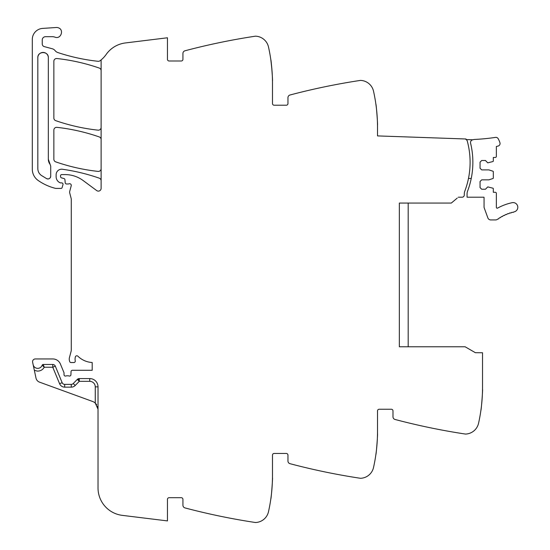 <?xml version="1.0" encoding="UTF-8"?>
<svg xmlns="http://www.w3.org/2000/svg" width="550" height="550" viewBox="0 0 550 550"><rect width="100%" height="100%" fill="white"/><g stroke="black" fill="none" stroke-linecap="round" stroke-linejoin="round"><path stroke-width="0.82" d="M408.189 203.06L408.189 346.782M399.348 221.471L399.348 203.06L451.309 203.06L457.236 198.089M399.348 225.342L399.348 283.326M399.348 288.853L399.348 311.183M399.348 316.711L399.348 339.048M399.348 344.575L399.348 346.782L465.128 346.782L475.393 352.708L482.536 352.749L482.536 387.138A165.832 165.832 0 0 1 478.555 423.273A13.819 13.819 0 0 1 465.884 434.053A3.314 3.314 0 0 1 465.197 434.026A663.334 663.334 0 0 1 463.602 433.778A663.334 663.334 0 0 1 395.044 419.471A2.764 2.764 0 0 1 392.989 416.797L392.989 410.905A1.657 1.657 0 0 0 391.332 409.248L379.17 409.248A1.657 1.657 0 0 0 377.513 410.905L377.513 431.358A165.832 165.832 0 0 1 373.526 467.493A13.819 13.819 0 0 1 360.862 478.28A3.314 3.314 0 0 1 360.168 478.246A663.334 663.334 0 0 1 358.572 478.005A663.334 663.334 0 0 1 290.015 463.691A2.764 2.764 0 0 1 287.959 461.024L287.959 455.132A1.657 1.657 0 0 0 286.303 453.468L274.141 453.468A1.657 1.657 0 0 0 272.484 455.132L272.484 475.585A165.832 165.832 0 0 1 268.496 511.713A13.819 13.819 0 0 1 255.833 522.5A3.314 3.314 0 0 1 255.138 522.466A663.334 663.334 0 0 1 253.543 522.225A663.334 663.334 0 0 1 184.992 507.918A2.764 2.764 0 0 1 182.93 505.244L182.93 499.352A1.657 1.657 0 0 0 181.273 497.695L169.111 497.695A1.657 1.657 0 0 0 167.454 499.352L167.454 520.912L122.292 515.364A27.638 27.638 0 0 1 98.024 487.933L98.024 386.863A8.291 8.291 0 0 0 89.733 378.572L89.733 381.336L79.282 381.336L79.282 378.572A2.764 2.764 0 0 0 77.309 379.397L73.233 383.549L75.206 385.481L79.282 381.336L78.217 378.785M101.118 180.771A2.764 2.764 0 0 0 99.268 178.166A193.476 193.476 0 0 0 62.418 169.256A5.527 5.527 0 0 0 56.127 174.735L56.127 176.694A6.634 6.634 0 0 0 60.094 182.772A1.382 1.382 0 0 0 60.651 182.889L61.655 182.889A1.382 1.382 0 0 1 62.975 184.663L62.102 187.619A1.107 1.107 0 0 1 61.043 188.416L56.024 188.416A2.764 2.764 0 0 1 55.351 188.327A52.511 52.511 0 0 1 38.225 180.517A13.819 13.819 0 0 1 32.299 169.173L32.299 39.442A11.055 11.055 0 0 1 42.625 28.407L56.292 27.5A4.978 4.978 0 0 1 58.286 27.775C64.433 29.631 60.906 39.586 54.959 37.152A8.291 8.291 0 0 0 52.188 36.678L45.568 36.678A3.314 3.314 0 0 0 42.247 39.992L42.247 43.952A2.764 2.764 0 0 0 44.296 46.619L52.216 48.744A5.527 5.527 0 0 1 55.117 50.648A5.802 5.802 0 0 0 57.833 52.546A193.476 193.476 0 0 0 98.058 61.297A2.764 2.764 0 0 0 100.004 60.775A27.638 27.638 0 0 0 106.164 54.464A27.638 27.638 0 0 1 125.393 42.948L167.454 37.778L167.454 59.338A1.657 1.657 0 0 0 169.111 60.995L181.273 60.995A1.657 1.657 0 0 0 182.93 59.338L182.93 53.446A2.764 2.764 0 0 1 184.992 50.779A663.334 663.334 0 0 1 253.543 36.465A663.334 663.334 0 0 1 255.138 36.224A3.314 3.314 0 0 1 255.833 36.19A13.819 13.819 0 0 1 268.496 46.977A165.832 165.832 0 0 1 272.484 83.112L272.484 103.565A1.657 1.657 0 0 0 274.141 105.222L286.303 105.222A1.657 1.657 0 0 0 287.959 103.565L287.959 97.673A2.764 2.764 0 0 1 290.015 94.999A663.334 663.334 0 0 1 360.168 80.444A3.314 3.314 0 0 1 360.862 80.417A13.819 13.819 0 0 1 373.526 91.197A165.832 165.832 0 0 1 377.513 127.332L377.513 135.905L465.994 138.992L465.974 139.542A2.241 2.241 0 0 1 467.266 141.013A81.256 81.256 0 0 1 464.832 191.07A8.291 8.291 0 0 0 464.296 194.012L464.296 194.996A2.214 2.214 0 0 1 462.11 197.202L458.26 197.223M377.472 123.661L377.499 125.139C377.905 125.751 376.2 103.517 375.891 104.191L376.221 106.7M272.442 79.441L272.47 80.912C272.876 81.531 271.171 59.297 270.861 59.971L271.975 70.146M101.118 59.895L101.118 188.361A2.764 2.764 0 0 1 96.711 190.582L83.167 180.558A30.401 30.401 0 0 0 65.086 174.591L61.655 174.591A1.107 1.107 0 0 0 60.548 175.697L60.548 176.543A1.382 1.382 0 0 0 61.573 177.884L63.924 178.509A1.382 1.382 0 0 1 64.941 179.726L65.203 182.731A1.382 1.382 0 0 0 66.584 183.989L68.076 183.989A2.764 2.764 0 0 0 69.032 183.817A1.657 1.657 0 0 1 71.211 185.804L69.706 191.441A2.764 2.764 0 0 0 69.699 192.851L71.184 198.577A2.764 2.764 0 0 1 71.273 199.265L71.273 349.999A5.527 5.527 0 0 1 71.081 351.429L69.417 357.658A5.527 5.527 0 0 0 69.417 360.518L69.685 361.515A1.382 1.382 0 0 0 71.019 362.539L73.899 362.539A1.382 1.382 0 0 0 75.254 360.889A8.841 8.841 0 0 1 75.364 356.916A1.519 1.519 0 0 1 77.894 356.207A22.11 22.11 0 0 0 92.194 362.505L92.194 370.281L72.414 370.281A1.382 1.382 0 0 0 71.032 371.614L70.922 374.749A1.382 1.382 0 0 1 69.046 375.987A2.764 2.764 0 0 0 68.049 375.808L66.901 375.808A2.764 2.764 0 0 0 65.911 375.987A1.382 1.382 0 0 1 64.027 374.701L64.027 373.038A1.382 1.382 0 0 0 63.924 372.515L60.424 364.066A8.291 8.291 0 0 0 52.766 358.944L35.337 358.944A2.764 2.764 0 0 0 32.636 362.285L33.131 364.623A4.696 4.696 0 0 0 42.157 365.214L44.268 367.235L42.157 365.214A1.107 1.107 0 0 1 43.203 364.471L52.766 364.471A2.764 2.764 0 0 1 55.316 366.183L62.15 382.669A2.764 2.764 0 0 0 64.701 384.374L71.259 384.374A2.764 2.764 0 0 0 73.233 383.549M55.316 366.183L52.766 367.235L44.268 367.235C42.673 369.882 40.329 371.168 37.242 371.092L34.341 370.294L35.998 378.104A5.527 5.527 0 0 0 39.517 382.147L92.572 401.459A8.291 8.291 0 0 1 95.26 403.067L98.024 409.248L97.522 406.409M34.341 370.294L33.131 364.623M272.47 477.778C272.876 477.166 271.171 499.393 270.861 498.726C271.171 499.393 272.876 477.166 272.47 477.778M376.221 451.99L375.891 454.499C376.2 455.173 377.905 432.939 377.499 433.558L377.472 435.029M481.25 407.77L480.913 410.279C481.229 410.946 482.934 388.719 482.522 389.331L482.501 390.809M101.118 139.549A2.764 2.764 0 0 0 99.268 136.936A193.476 193.476 0 0 0 56.925 127.346A2.764 2.764 0 0 0 53.859 130.096L53.859 159.252A2.764 2.764 0 0 0 55.715 161.865A193.476 193.476 0 0 0 98.058 171.401A2.764 2.764 0 0 0 101.118 168.651M101.118 70.668A2.764 2.764 0 0 0 99.261 68.062A193.476 193.476 0 0 0 56.925 58.527A2.764 2.764 0 0 0 53.859 61.277L53.859 118.044A2.764 2.764 0 0 0 55.715 120.656A193.476 193.476 0 0 0 98.058 130.164A2.764 2.764 0 0 0 101.118 127.414M48.331 159.252L48.331 57.681C48.654 50.909 37.503 50.909 37.826 57.681L37.826 168.637C37.902 171.456 39.064 173.711 41.326 175.402L46.661 178.667C48.916 179.348 50.27 178.53 50.71 176.213L50.71 166.1L48.331 159.252A8.291 8.291 0 0 0 50.112 164.388M43.23 364.533L44.268 367.235M89.733 378.572A8.291 8.291 0 0 1 98.024 386.863A8.291 8.291 0 0 0 89.733 378.572L79.282 378.572M95.287 403.095L96.738 404.814M46.661 178.667A2.764 2.764 0 0 0 48.579 178.908M50.029 178.028A2.764 2.764 0 0 0 50.71 176.213M48.331 57.681A5.252 5.252 0 0 0 43.079 52.429A5.252 5.252 0 0 0 37.826 57.681M399.348 203.06L399.348 346.782M472.931 139.789A4.716 4.716 0 0 1 474.485 139.446A210.244 210.244 0 0 0 495.522 137.397A2.619 2.619 0 0 1 498.197 138.717A21.986 21.986 0 0 1 499.936 142.739A2.619 2.619 0 0 1 498.025 146.08L496.361 146.465L496.361 156.351A1.107 1.107 0 0 1 495.254 157.458L493.316 157.458L493.316 161.006A0.55 0.55 0 0 1 492.938 161.535L487.788 162.848L485.444 160.497L481.711 160.497L480.054 162.154L480.054 168.238L481.711 169.895L488.895 169.895L492.938 171.208A0.55 0.55 0 0 1 493.316 171.731L493.316 178.008A0.55 0.55 0 0 1 492.938 178.53L488.895 179.843L481.711 179.843L480.054 181.507L480.054 187.584L481.711 189.241L485.444 189.241L487.788 186.89L492.938 188.203A0.55 0.55 0 0 1 493.316 188.732L493.316 192.28L495.254 192.28A1.107 1.107 0 0 1 496.361 193.387L496.361 207.377A0.832 0.832 0 0 0 497.585 208.106A53.439 53.439 0 0 1 512.126 202.689A4.696 4.696 0 0 1 517.701 206.305A4.696 4.696 0 0 1 514.092 211.881L513.673 211.97A0.832 0.832 0 0 1 512.476 212.259L511.445 212.534A0.832 0.832 0 0 1 510.263 212.877L509.245 213.208A0.832 0.832 0 0 1 508.083 213.62L507.086 213.998A0.832 0.832 0 0 1 506.598 214.493A0.832 0.832 0 0 0 506.598 214.493A0.832 0.832 0 0 1 505.952 214.472L504.969 214.906A0.832 0.832 0 0 1 503.862 215.435L502.899 215.916A0.832 0.832 0 0 1 502.473 216.459A0.832 0.832 0 0 0 502.473 216.459A0.832 0.832 0 0 1 501.82 216.501L500.892 217.037A0.832 0.832 0 0 1 499.847 217.676L498.946 218.261A0.832 0.832 0 0 1 497.929 218.955L497.399 219.34A3.059 3.059 0 0 1 495.605 219.924L490.724 219.924A3.039 3.039 0 0 1 487.871 217.917L484.22 207.893A2.633 2.633 0 0 1 484.062 206.999L484.062 197.663A0.839 0.839 0 0 0 483.924 197.202L467.06 197.202L467.06 194.012A8.312 8.312 0 0 1 467.596 191.07A81.256 81.256 0 0 0 471.268 146.266L470.587 143.179A2.764 2.764 0 0 1 472.931 139.789L465.974 139.542M468.483 178.447L471.247 178.447C473.399 167.722 473.406 156.998 471.268 146.266A81.269 81.269 0 0 0 470.587 143.179M98.024 386.863L95.26 386.863L95.26 403.067M95.26 386.863A5.527 5.527 0 0 0 89.733 381.336M52.766 364.471L52.766 367.235L59.593 383.728A5.527 5.527 0 0 0 64.701 387.138L71.259 387.138A5.527 5.527 0 0 0 75.206 385.481M62.15 382.669L59.593 383.728L62.15 382.669M64.701 387.138L64.701 384.374L64.701 387.138M77.309 379.397L79.282 381.336M71.259 387.138L71.259 384.374"/></g></svg>
